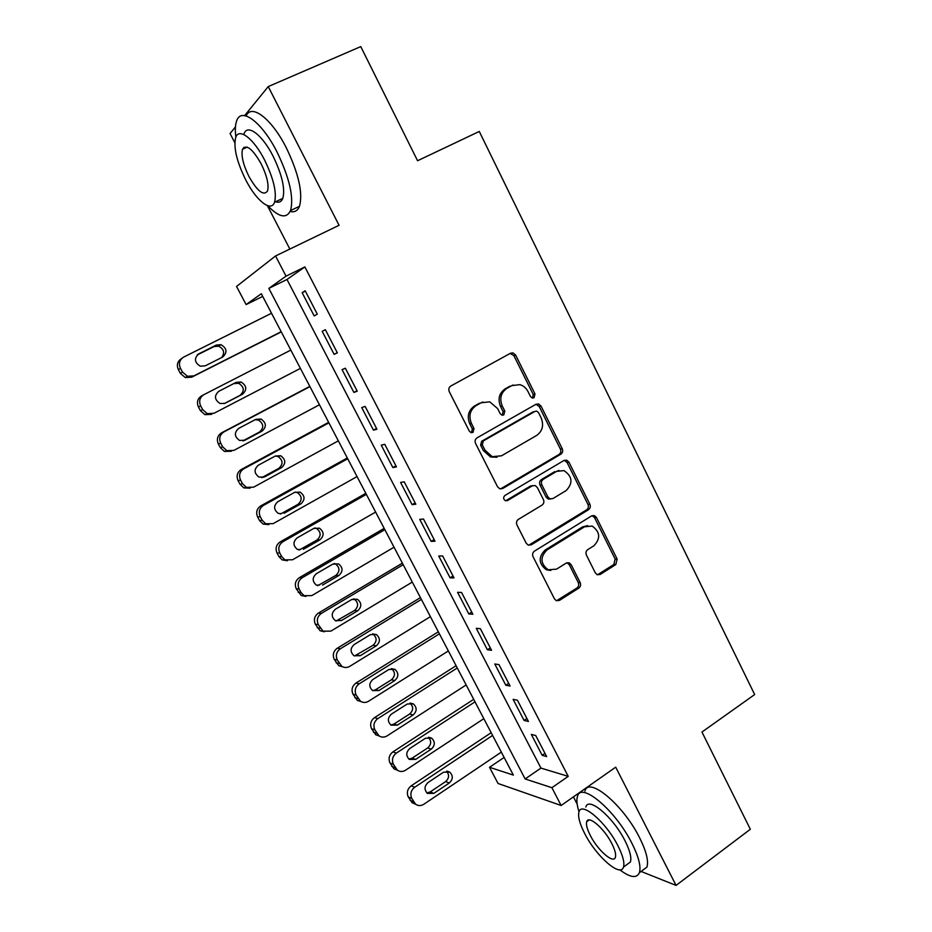 <?xml version="1.0" encoding="UTF-8"?>
<svg xmlns="http://www.w3.org/2000/svg" width="932" height="932" viewBox="0 0 932 932"><rect width="100%" height="100%" fill="white"/><g stroke="black" fill="none" stroke-linecap="round" stroke-linejoin="round"><path stroke-width="1.4" d="M534.013 397.801L535.003 393.98L515.652 355.104L512.984 352.902L510.573 353.216L450.762 386.046C448.828 387.397 448.327 389.273 449.271 391.65L469.332 431.167L470.975 432.611L472.99 432.425L474.015 428.51L471.441 423.419C468.447 415.87 470.019 409.917 476.135 405.571L481.133 402.775L489.754 401.832L497.665 408.624L500.204 413.68L501.905 415.148L503.793 414.95L504.806 411.082L502.266 406.026C499.331 398.535 500.857 392.652 506.857 388.376L511.761 385.638L519.893 384.648C523.446 385.697 526.149 387.98 527.99 391.522L530.494 396.531L532.23 398.022L534.013 397.801M532.51 398.08L533.209 394.446L513.905 355.686L510.235 353.403M471.452 432.728L472.361 428.895L469.786 423.827L471.441 423.419M502.278 415.241L503.07 411.513L500.542 406.469L502.266 406.026M595.338 572.924L597.214 574.718L600.208 574.462L615.819 564.524L617.147 559.072L596.48 517.54L594.43 515.629L591.61 515.92L534.467 551.115C532.615 552.536 532.137 554.4 533.057 556.707L554.458 598.88L556.241 600.639L559.456 600.406L578.784 588.092C580.589 586.671 581.044 584.83 580.158 582.558L571.153 564.676L569.254 562.858L566.19 563.114L556.567 569.137L548.167 569.778C540.397 563.732 539.977 557.15 546.909 550.02L584.481 526.813L592.146 526.056C600.173 531.869 600.779 538.428 593.94 545.744L587.766 549.6C585.983 550.998 585.529 552.839 586.414 555.099L595.338 572.924M551.907 787.703L561.146 805.493L498.038 783.474L489.521 767.292L513.369 775.098L261.31 293.755L246.106 304.589L236.553 286.439L275.546 255.962L286.042 276.152L268.847 288.384L525.147 778.954L551.907 787.703L568.229 776.356L304.869 266.925L286.042 276.152M275.546 255.962L339.062 225.299L268.241 86.583L360.766 46.6L417.571 160.735L479.269 131.459L754.664 694.55L701.947 732.039L750.342 829.259L676.061 885.4L615.702 767.164L561.146 805.493M560.854 454.175C562.672 452.824 563.126 451.006 562.241 448.711L541.014 406.072L538.568 403.964L535.993 404.267L477.033 437.854C475.122 439.228 474.633 441.104 475.576 443.457L497.56 486.784L499.703 488.741L502.709 488.496L560.854 454.175L559.002 454.478C560.808 453.138 561.274 451.321 560.377 449.038L539.209 406.515L535.982 404.278M568.939 462.179L589.874 504.247C590.76 506.519 590.306 508.336 588.523 509.711L531.275 544.824L528.153 545.069L526.207 543.205L516.945 524.972C516.025 522.654 516.503 520.79 518.367 519.38L542.005 505.132C543.845 503.734 544.311 501.894 543.414 499.599L537.333 487.518L535.178 485.549L532.288 485.828L507.544 500.554L505.412 500.729C503.222 499.133 503.07 497.373 504.958 495.451L563.988 460.466L566.691 460.163L568.939 462.179L567.064 462.458L587.952 504.422L589.874 504.247M641.088 871.455L676.061 885.4M268.241 86.583L244.627 115.615M235.447 126.915L230.064 133.532L234.817 142.724M317.288 314.142L305.172 290.749L302.143 292.706L314.189 315.925L317.288 314.142M337.349 352.844L325.338 329.66L322.192 331.338L334.122 354.346L337.349 352.844M357.236 391.195L345.329 368.222L342.056 369.62L353.88 392.419L357.236 391.195M376.936 429.209L365.134 406.434L361.733 407.564L373.464 430.165L376.936 429.209M396.461 466.874L384.765 444.308L381.246 445.17L392.873 467.573L396.461 466.874M415.823 504.212L404.232 481.844L400.585 482.438L412.107 504.643L415.823 504.212M434.999 541.212L423.512 519.054L419.761 519.38L431.178 541.399L434.999 541.212M454.012 577.898L442.63 555.926L438.751 556.008L450.074 577.828L454.012 577.898M472.862 614.258L461.573 592.484L457.589 592.309L468.819 613.943L472.862 614.258M491.548 650.303L480.353 628.716L476.264 628.296L487.389 649.744L491.548 650.303M510.072 686.034L498.981 664.633L494.776 663.98L505.808 685.23L510.072 686.034M528.432 721.461L517.435 700.247L513.124 699.349L524.064 720.424L528.432 721.461M304.869 266.925L286.986 279.483L540.956 768.096L568.229 776.356M531.322 734.416L542.168 755.304L546.641 756.574L535.737 735.546L531.322 734.416M573.425 796.86L577.153 804.06M504.119 757.436L489.521 767.292M262.707 296.411L246.106 304.589M267.356 205.576L289.852 249.054M286.986 279.483L268.847 288.384M540.956 768.096L525.147 778.954M302.143 292.706L305.358 291.11M334.122 354.346L337.279 352.704M322.192 331.338L325.361 329.707M353.88 392.419L357.003 390.753M373.464 430.165L376.551 428.464M392.873 467.573L395.925 465.849M412.107 504.643L415.136 502.896M431.178 541.399L434.172 539.616M450.074 577.828L453.045 576.023M468.819 613.943L471.755 612.114M487.389 649.744L490.29 647.891M505.808 685.23L508.686 683.354M524.064 720.424L526.906 718.525M542.168 755.304L544.987 753.382M513.194 384.974L511.761 385.638M500.542 406.469C497.606 399.001 499.144 393.129 505.132 388.877L510.014 386.139M482.799 402.018L481.133 402.775M469.786 423.827C466.804 416.289 468.365 410.348 474.47 406.014L479.456 403.23M500.496 488.95L559.002 454.478M538.521 412.631L536.82 411.163L535.003 411.385L483.312 440.929L482.298 444.844L485.001 450.179L492.236 456.668L501.521 455.806L536.657 435.442C542.529 431.132 544.032 425.283 541.143 417.897L538.521 412.631M497.024 457.251L490.535 456.971L483.312 450.505L480.621 445.181L481.634 441.279L533.209 411.804M528.689 545.243L586.601 509.862C588.383 508.499 588.838 506.682 587.952 504.422M532.72 485.607L530.494 486.05L505.808 500.729L507.544 500.554M566.167 490.57C573.215 483.067 572.469 476.415 563.942 470.602L556.579 471.382L543.24 479.316C541.399 480.691 540.933 482.531 541.841 484.838L547.899 496.896L550.008 498.841L552.897 498.562L566.167 490.57M558.944 470.404L556.579 471.382M550.579 498.993L548.179 499.028L546.07 497.082L540.024 485.059C539.127 482.764 539.593 480.924 541.422 479.549L554.738 471.639M567.064 462.458L564.244 460.326M587.603 525.613L582.57 526.918L584.481 526.813M550.8 570.477L546.338 569.767C538.591 563.744 538.172 557.173 545.08 550.066L582.57 526.918M556.555 600.756L576.885 588.045C578.69 586.612 579.145 584.772 578.248 582.523L569.266 564.687L567.005 562.73M597.459 574.811L613.838 564.524L615.167 559.083L594.558 517.668L592.123 515.652M281.196 331.71L193.891 375.864L187.437 376.272L182.486 372.054L180.447 368.28C178.443 363.468 179.55 359.717 183.779 357.026L271.527 313.257M281.278 331.874L191.724 377.18L185.305 377.577L180.377 373.394L178.362 369.643C176.369 364.878 177.464 361.15 181.67 358.471L181.985 358.261M221.665 357.55C225.02 352.785 223.995 348.987 218.612 346.18L213.987 346.588L197.2 354.987M205.25 365.833L222.666 357.049C227.583 352.424 227 348.3 220.942 344.665L216.306 345.073L198.831 353.81C193.903 358.319 194.392 362.443 200.275 366.194L205.25 365.833M267.752 205.716C278.913 217.366 286.508 218.973 290.539 210.55C294.011 197.491 289.537 178.012 277.095 152.114C262.009 122.057 241.132 106.597 236.658 120.88C235.237 124.783 234.969 130.189 235.854 137.097M290.155 211.459C294.535 212.554 297.646 210.842 299.475 206.333C303.098 193.239 298.729 173.771 286.369 147.92C271.783 118.807 251.372 103.196 246.13 115.952M243.963 148.596L243.753 147.384M244.044 133.812C247.306 123.513 262.323 134.744 273.123 156.238C282.081 174.843 285.32 188.881 282.827 198.353C281.452 201.825 279.017 202.966 275.523 201.766M264.63 160.094C253.772 138.553 238.837 127.241 235.691 137.505C233.361 147.407 236.716 161.551 245.757 179.934C256.323 200.788 271.177 212.624 274.556 202.221C276.944 192.761 273.635 178.723 264.63 160.094M248.972 176.544C257.512 191.444 263.698 196.244 267.542 190.944C269.08 184.804 266.936 175.74 261.135 163.764C252.467 148.712 246.258 143.877 242.506 149.248C241.004 155.574 243.159 164.673 248.972 176.544M276.256 201.429L276.921 202.139M619.803 869.824C630.195 877.641 636.731 878.608 639.399 872.702C641.193 866.667 638.7 856.869 631.919 843.309C615.493 810.199 580.881 781.307 577.49 796.359C576.337 799.854 576.85 804.992 579.017 811.795M641.624 871.047L646.913 867.121C648.765 861.052 646.319 851.254 639.573 837.717C623.217 804.666 588.465 775.995 584.935 791.128M585.855 807.03C588.383 796.184 613.279 817.143 625.011 840.781C629.904 850.543 631.71 857.615 630.416 861.984L626.654 864.756M617.986 845.895C606.208 822.222 581.405 801.101 578.982 811.9C577.747 816.374 579.611 823.515 584.597 833.324C595.863 855.984 620.596 877.944 623.496 867.086C624.731 862.741 622.902 855.681 617.986 845.895M590.306 835.468C597.633 850.194 613.571 864.244 615.388 857.254C616.18 854.446 614.992 849.879 611.823 843.577C604.286 828.443 588.325 814.731 586.706 821.698C585.902 824.564 587.113 829.154 590.306 835.468M300.407 368.396L213.976 413.295L207.207 413.622L202.675 409.602L200.66 405.863C198.667 401.098 199.763 397.347 203.957 394.62L290.819 350.094M224.193 403.603L239.99 395.413C244.755 390.962 244.289 386.92 238.592 383.262L233.711 383.635L218.705 391.347M211.68 414.344L204.947 414.67L200.45 410.686L198.446 406.969C196.466 402.24 197.561 398.512 201.72 395.809L203.957 394.62M225.218 403.183L242.46 394.248C247.248 389.762 246.782 385.685 241.062 382.015L236.145 382.376L218.845 391.265C214.045 395.622 214.43 399.7 219.987 403.486L224.787 403.381M309.82 386.384L221.595 432.809C217.471 435.547 216.387 439.275 218.356 443.97L220.336 447.651L224.472 451.449L231.369 451.239M319.455 404.768L233.885 450.401L226.849 450.657L222.69 446.836L220.698 443.131C218.717 438.39 219.801 434.65 223.948 431.889L309.948 386.629M242.844 440.883L259.492 432.04C264.14 427.718 263.768 423.711 258.374 420.029L255.123 419.726M245.011 440.195L262.078 431.12C266.762 426.774 266.389 422.744 260.96 419.039L255.822 419.353L238.697 428.394C234.014 432.634 234.305 436.654 239.559 440.452L245.011 440.195L243.159 440.836M328.647 422.324L241.283 469.495C237.206 472.268 236.145 475.984 238.091 480.656L240.048 484.302L243.858 487.914L250.16 488.135M338.339 440.836L253.62 487.168L246.363 487.378L242.53 483.731L240.561 480.062C238.592 475.367 239.664 471.615 243.776 468.819L328.914 422.848M261.717 477.662L278.819 468.342C283.363 464.136 283.072 460.175 277.957 456.482L275.301 456.028M264.63 476.904L281.534 467.678C286.101 463.437 285.809 459.453 280.66 455.736L275.324 456.016L258.374 465.185C253.807 469.32 254.005 473.293 259.003 477.102L264.63 476.904L262.02 477.51M347.31 457.973L260.809 505.855C256.778 508.662 255.718 512.379 257.651 517.015L259.597 520.627L263.115 524.075L268.835 524.623M357.061 476.59L273.181 523.633L265.736 523.784L262.207 520.312L260.249 516.666C258.304 512.006 259.364 508.266 263.418 505.435L347.718 458.754M280.474 514.045L297.984 504.34C302.422 500.228 302.213 496.313 297.343 492.62L295.188 492.096M284.085 513.276L300.815 503.921C305.277 499.773 305.067 495.847 300.162 492.119L294.663 492.352L277.876 501.672C273.414 505.715 273.554 509.641 278.295 513.439L281.348 513.637M365.822 493.319L280.171 541.911C276.175 544.742 275.138 548.459 277.049 553.06L278.983 556.649L282.233 559.922L287.417 560.715M375.631 512.052L292.578 559.771L284.982 559.876L281.709 556.579L279.763 552.967C277.829 548.342 278.878 544.591 282.897 541.737L366.358 494.356M299.114 550.055L316.985 540.036C321.33 536.005 321.179 532.137 316.531 528.444L314.853 527.92M303.366 549.344L319.932 539.849C324.301 535.795 324.15 531.904 319.478 528.188L313.839 528.386L297.215 537.846C292.846 541.807 292.928 545.686 297.448 549.472L300.523 549.461M384.17 528.374L299.37 577.654C295.409 580.519 294.372 584.236 296.283 588.803L301.211 595.478L305.917 596.433M394.038 547.212L311.801 595.606L304.077 595.664L301.036 592.531L299.114 588.942C297.192 584.352 298.228 580.613 302.213 577.723L384.846 529.667M317.661 585.704L335.823 575.417C340.075 571.467 339.982 567.646 335.543 563.953L334.308 563.487M322.484 585.11L338.887 575.475C343.162 571.491 343.069 567.646 338.607 563.942L332.841 564.105L316.391 573.693C312.115 577.595 312.138 581.428 316.449 585.203L319.525 584.981M402.379 563.138L318.395 613.093C314.48 615.994 313.455 619.698 315.342 624.23L320.06 630.731L324.348 631.791M412.293 582.081L330.872 631.127L323.031 631.162L318.29 624.615C316.391 620.06 317.416 616.32 321.354 613.407L403.183 564.676M336.103 621.015L354.51 610.507C358.669 606.616 358.622 602.841 354.381 599.171L353.554 598.798M341.438 620.561L357.678 610.798C361.861 606.883 361.826 603.074 357.55 599.381L351.69 599.532L335.392 609.248C331.21 613.081 331.186 616.879 335.322 620.63L341.438 620.561L338.363 620.199M420.425 597.61L337.267 648.229C333.388 651.153 332.375 654.87 334.25 659.367L338.759 665.704L342.708 666.834M430.398 616.646L349.768 666.345C347.088 667.871 344.456 667.871 341.846 666.368L337.302 659.984C335.427 655.452 336.44 651.724 340.343 648.777L421.369 599.404M354.463 656L373.033 645.305C377.111 641.472 377.111 637.721 373.045 634.075L372.567 633.83M360.241 655.709L376.318 645.818C380.419 641.962 380.419 638.187 376.33 634.517L370.377 634.645L354.242 644.49C350.141 648.276 350.071 652.027 354.032 655.767L360.241 655.709L357.049 655.126M438.331 631.803L355.977 683.074C352.133 686.034 351.131 689.738 352.995 694.2L357.317 700.386L360.987 701.563M448.35 650.944L368.513 701.272C365.787 702.844 363.13 702.844 360.509 701.272L356.164 695.051C354.3 690.554 355.29 686.826 359.158 683.843L439.391 633.83M372.718 690.67L375.573 689.75L391.405 679.801C395.401 676.015 395.448 672.31 391.533 668.687L391.37 668.593M378.87 690.565L394.795 680.546C398.814 676.737 398.849 673.009 394.923 669.362L388.9 669.467L372.928 679.44C368.909 683.179 368.804 686.896 372.614 690.6L378.87 690.565L375.573 689.75M456.086 665.716L374.524 717.628C370.715 720.599 369.736 724.315 371.577 728.742L375.736 734.777L379.184 735.989M466.163 684.95L387.095 735.896C384.345 737.515 381.654 737.515 379.044 735.884L374.862 729.814C373.01 725.352 373.988 721.624 377.821 718.619L457.274 667.976M390.881 725.049L393.945 724.094L409.626 714.017C413.505 710.347 413.622 706.701 409.964 703.077M397.347 725.131L413.121 714.984C417.058 711.221 417.14 707.528 413.354 703.893L407.272 703.998L391.452 714.098C387.514 717.791 387.374 721.485 391.044 725.154L397.347 725.131L393.945 724.094M473.701 699.338L392.92 751.879C389.145 754.885 388.178 758.59 390.007 762.993L394.015 768.888L397.114 770.1M483.825 718.677L405.513 770.24C402.74 771.906 400.038 771.894 397.428 770.216L393.397 764.287C391.557 759.86 392.535 756.132 396.321 753.103L475.005 701.843M408.938 759.126L412.165 758.135L427.683 747.953C431.411 744.47 431.632 740.917 428.37 737.282M415.672 759.394L431.283 749.13C435.151 745.402 435.267 741.744 431.621 738.144L425.493 738.237L409.824 748.466C405.956 752.124 405.793 755.77 409.323 759.417L415.672 759.394L412.165 758.135M491.164 732.703L411.163 785.851C407.424 788.891 406.469 792.596 408.274 796.965L412.142 802.72L414.81 803.885M501.334 752.124L423.792 804.281C420.984 805.994 418.27 805.994 415.66 804.269L411.781 798.468C409.952 794.076 410.919 790.348 414.67 787.295L492.597 735.43M426.879 792.922L430.223 791.909L445.601 781.598C449.177 778.29 449.504 774.83 446.568 771.207M433.846 793.377L449.306 782.997C453.103 779.303 453.243 775.68 449.725 772.104L443.55 772.197L428.044 782.531C424.246 786.165 424.048 789.788 427.462 793.4L433.846 793.377L430.223 791.909M533.209 394.446L535.003 393.98M472.361 428.895L474.015 428.51M503.07 411.513L504.806 411.082M505.132 388.877L506.857 388.376M474.47 406.014L476.135 405.571M513.905 355.686L515.652 355.104M500.985 488.706L502.709 488.496M539.209 406.515L541.014 406.072M560.377 449.038L562.241 448.711M481.634 441.279L483.312 440.929M480.621 445.181L482.298 444.844M483.312 450.505L485.001 450.179M586.601 509.862L588.523 509.711M529.481 544.882L531.275 544.824M530.494 486.05L532.288 485.828M541.422 479.549L543.24 479.316M540.024 485.059L541.841 484.838M546.07 497.082L547.899 496.896M545.08 550.066L546.909 550.02M569.266 564.687L571.153 564.676M578.248 582.523L580.158 582.558M576.885 588.045L578.784 588.092M557.604 600.313L559.456 600.406M594.558 517.668L596.48 517.54M615.167 559.083L617.147 559.072M613.838 564.524L615.819 564.524M598.274 574.438L600.208 574.462M193.891 375.864L191.724 377.18M180.447 368.28L178.362 369.643M182.486 372.054L180.377 373.394M197.561 354.649L198.831 353.81M213.987 346.588L216.306 345.073M200.66 405.863L198.446 406.969M202.675 409.602L200.45 410.686M233.711 383.635L236.145 382.376M239.99 395.413L242.46 394.248M223.948 431.889L221.595 432.809M220.698 443.131L218.356 443.97M222.69 446.836L220.336 447.651M259.492 432.04L262.078 431.12M243.776 468.819L241.283 469.495M240.561 480.062L238.091 480.656M242.53 483.731L240.048 484.302M278.819 468.342L281.534 467.678M263.418 505.435L260.809 505.855M260.249 516.666L257.651 517.015M262.207 520.312L259.597 520.627M297.984 504.34L300.815 503.921M282.897 541.737L280.171 541.911M279.763 552.967L277.049 553.06M281.709 556.579L278.983 556.649M316.985 540.036L319.932 539.849M302.213 577.723L299.37 577.654M299.114 588.942L296.283 588.803M301.036 592.531L298.193 592.356M335.823 575.417L338.887 575.475M321.354 613.407L318.395 613.093M318.29 624.615L315.342 624.23M320.2 628.168L317.241 627.76M354.51 610.507L357.678 610.798M340.343 648.777L337.267 648.229M337.302 659.984L334.25 659.367M339.201 663.502L336.126 662.862M373.033 645.305L376.318 645.818M359.158 683.843L355.977 683.074M356.164 695.051L352.995 694.2M358.039 698.534L354.859 697.672M391.405 679.801L394.795 680.546M377.821 718.619L374.524 717.628M374.862 729.814L371.577 728.742M376.714 733.274L373.429 732.179M409.626 714.017L413.121 714.984M396.321 753.103L392.92 751.879M393.397 764.287L390.007 762.993M395.238 767.723L391.836 766.407M427.683 747.953L431.283 749.13M414.67 787.295L411.163 785.851M411.781 798.468L408.274 796.965M413.61 801.881L410.103 800.343M445.601 781.598L449.306 782.997M511.249 353.484L512.984 352.902M536.762 404.406L538.568 403.964M490.535 456.971L492.236 456.668M548.179 499.028L550.008 498.841M564.827 460.455L566.691 460.163M546.338 569.767L548.167 569.778M567.378 562.87L569.254 562.858M592.507 515.769L594.43 515.629M187.437 376.272L185.305 377.577M218.612 346.18L220.942 344.665M247.236 147.128L242.506 149.248M282.827 198.353L274.556 202.221M290.539 210.55L299.475 206.333M589.164 819.939L586.706 821.698M630.416 861.984L623.496 867.086M639.399 872.702L646.913 867.121M207.207 413.622L204.947 414.67M238.592 383.262L241.062 382.015M226.849 450.657L224.472 451.449M258.374 420.029L260.96 419.039M246.363 487.378L243.858 487.914M277.957 456.482L280.66 455.736M265.736 523.784L263.115 524.075M297.343 492.62L300.162 492.119M284.982 559.876L282.233 559.922M316.531 528.444L319.478 528.188M304.077 595.664L301.211 595.478M335.543 563.953L338.607 563.942M323.031 631.162L320.06 630.731M354.381 599.171L357.55 599.381M341.846 666.368L338.759 665.704M373.045 634.075L376.33 634.517M360.509 701.272L357.317 700.386M391.533 668.687L394.923 669.362M379.044 735.884L375.736 734.777M410.103 703.066L413.354 703.893M397.428 770.216L394.015 768.888M428.79 737.27L431.621 738.144M415.66 804.269L412.142 802.72M447.255 771.218L449.725 772.104"/></g></svg>
